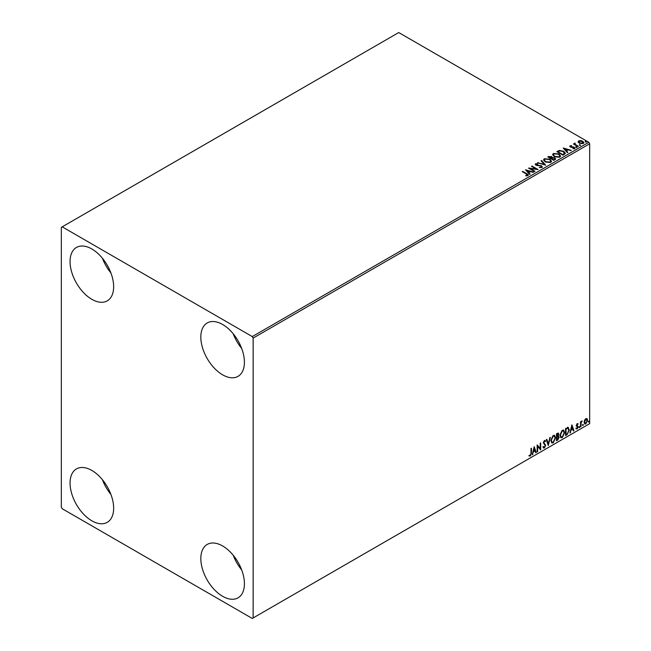 <?xml version="1.0" encoding="UTF-8"?>
<svg xmlns="http://www.w3.org/2000/svg" width="651" height="651" viewBox="0 0 651 651"><rect width="100%" height="100%" fill="white"/><g stroke="black" fill="none" stroke-linecap="round" stroke-linejoin="round"><path stroke-width="0.98" d="M222.626 596.3A30.825 17.797 60 0 1 202.485 569.137A30.825 17.797 60 0 1 207.213 544.439A30.825 17.797 60 0 1 222.626 545.969A30.825 17.797 60 0 1 242.758 573.132A30.825 17.797 60 0 1 238.038 597.83A30.825 17.797 60 0 1 222.626 596.3M241.676 569.902A30.825 17.797 60 0 1 233.221 555.254M91.848 299.322A30.825 17.797 60 0 1 71.716 272.159A30.825 17.797 60 0 1 76.436 247.461A30.825 17.797 60 0 1 91.848 248.991A30.825 17.797 60 0 1 111.988 276.154A30.825 17.797 60 0 1 107.26 300.852A30.825 17.797 60 0 1 91.848 299.322M110.898 272.924A30.825 17.797 60 0 1 102.443 258.276M222.626 374.83A30.825 17.797 60 0 1 202.485 347.667A30.825 17.797 60 0 1 207.213 322.961A30.825 17.797 60 0 1 222.626 324.491A30.825 17.797 60 0 1 242.758 351.654A30.825 17.797 60 0 1 238.038 376.351A30.825 17.797 60 0 1 222.626 374.83M241.676 348.423A30.825 17.797 60 0 1 233.221 333.784M91.848 520.8A30.825 17.797 60 0 1 71.716 493.637A30.825 17.797 60 0 1 76.436 468.94A30.825 17.797 60 0 1 91.848 470.461A30.825 17.797 60 0 1 111.988 497.624A30.825 17.797 60 0 1 107.26 522.33A30.825 17.797 60 0 1 91.848 520.8M110.898 494.394A30.825 17.797 60 0 1 102.443 479.754M61.332 227.345L61.332 507.21L62.203 508.724L252.262 618.45L253.141 617.945L253.141 338.081L252.262 336.575L62.203 226.841L61.332 227.345M584.565 420.196L585.835 418.617L587.096 418.731L587.552 420.302L585.835 423.947L584.81 424.045L584.11 422.287L584.565 420.196M586.852 418.528L587.552 420.302M580.513 426.926L580.513 421.775L580.977 421.506L580.977 422.263L582.157 420.912L581.05 423.117L580.977 426.657L580.513 426.926M577.258 423.565L578.161 423.777L576.835 425.136L578.161 426.885L577.177 428.944L576.208 428.806L577.697 427.178L576.363 425.428L577.258 423.565L578.161 423.777L577.567 424.118M577.885 424.379L576.941 423.98L576.835 425.136M576.485 424.932L578.161 426.885M577.811 426.682L577.177 428.944L576.208 428.806M576.477 428.171L577.12 428.342M577.583 426.755L576.517 426.136M567.941 427.39L569.324 429.953L566.988 434.738L565.564 435.552L565.564 428.504L568.469 427.52M558.143 432.988L557.842 435.812L559.152 437.26L557.712 440.092L556.491 440.792L556.491 433.745L558.338 433.053L558.761 434.184L558.184 436.015L558.704 436.105M548.272 445.536L546.319 439.62L546.832 439.327L548.313 443.811L550.307 437.317L548.272 445.536M537.636 451.68L537.165 451.949L537.165 444.902L540.216 448.401L540.216 443.144L540.688 442.875L540.688 449.922L537.636 446.44L537.636 451.68L537.165 451.55M530.98 453.161L530.98 448.474L531.452 448.205L531.452 452.958L530.337 456.074L529.182 455.928L529.426 455.244L530.329 455.358L530.98 453.161M253.141 617.945L589.668 423.655L589.668 143.79L253.141 338.081M534.194 446.619L536.229 452.494L535.716 452.787L535.089 450.891L533.372 451.884L532.233 454.797L534.194 446.619M545.245 441.687L544.081 441.053L544.903 441.484L544.081 441.053L543.463 442.298L545.343 445.097L544.407 447.953L543.032 447.204L543.414 446.627L544.374 447.253L545.221 445.561L543.349 442.802L544.439 440.524L545.611 441.036L545.245 441.687L544.431 441.256L543.813 442.501L545.693 445.3L544.407 447.953L543.609 448.01M543.414 446.627L544.374 447.253M544.439 440.524L545.611 441.036L544.985 441.329M550.86 440.556L553.171 435.478L554.587 435.356L555.555 437.814L553.212 442.867L551.82 442.981L550.86 440.556M559.933 435.316L562.252 430.238L563.668 430.116L564.629 432.573L562.285 437.627L560.902 437.741L559.933 435.316M571.903 424.851L573.938 430.718L573.425 431.019L572.799 429.123L571.09 430.108L569.95 433.021L571.903 424.851M579.024 427.284L579.414 426.478L579.414 427.65L578.674 427.089M579.414 426.478L579.805 426.836L579.064 427.447M582.621 425.209L583.011 424.395L583.011 425.575L582.271 425.005M583.011 424.395L583.402 424.761L582.669 425.372M588.488 421.824L588.878 421.01L588.878 422.182L588.146 421.62M588.878 421.01L589.277 421.368L588.537 421.978M578.153 142.024L578.682 140.868L580.676 140.559L582.718 141.21L583.89 142.699L583.296 143.529L579.276 143.204L578.096 141.706M575.118 143.554L575.411 144.498L578.365 146.288L577.893 146.556L573.433 143.985L574.564 144.091L575.15 143.082L574.955 144.229M573.783 144.188L574.564 144.498L574.646 143.196L575.15 143.082M569.828 146.483L570.105 145.816L571.643 145.661L570.683 146.117L570.829 146.727L574.337 147.216L574.638 148.534L573.067 148.737L572.921 148.347L574.036 148.241L573.889 147.5L571.22 147.321L570.382 147.004L570.105 145.816L569.788 146.272M570.683 146.117L570.829 147.126L571.342 146.89M574.988 148.037L574.638 148.534M572.921 148.745L574.036 148.648L573.889 147.5M564.368 154.368L562.952 155.182L556.849 151.659L559.445 150.414L563.733 151.301L565.361 153.197L564.368 154.368M553.879 160.423L547.776 156.899L551.552 156.468L552.276 157.542L554.807 157.892L555.661 158.974L553.879 160.423M552.3 157.387L552.276 157.949L554.807 157.892M545.66 165.167L537.604 162.774L544.228 164.296L541.079 160.764L541.591 160.471L545.66 165.167M535.016 171.311L534.552 171.587L528.449 168.064L536.05 168.926L531.501 166.298L531.965 166.029L538.068 169.553L530.475 168.69L535.016 171.311M525.788 175.868L527.245 175.656L526.325 173.972L522.265 171.628L522.737 171.359L526.854 173.736C528.148 174.265 528.49 174.891 527.88 175.615L526.024 175.876L525.788 175.469L527.383 175.143M528.295 175.054L527.88 175.615M252.262 336.575L588.797 142.276L398.738 32.55L62.203 226.841M525.471 169.773L533.608 172.124L530.516 171.652L528.799 172.645L530.134 174.134L529.621 174.427L525.471 169.773M541.949 167.494L539.24 167.519L541.282 167.152L541.103 166.062L535.895 165.224L535.561 163.775L537.775 163.686L537.783 164.117L536.18 164.133L536.343 164.939L541.583 165.793L541.949 167.494L542.389 166.859M539.313 167.535L541.282 167.551L541.103 166.062M535.179 164.345L535.561 163.775L537.775 163.686M536.18 164.133L536.343 165.338L537.409 165.232M545.221 161.928L543.544 159.861L544.301 158.73L549.883 159.202L551.527 161.285L550.754 162.408L545.221 161.928M554.294 156.696L552.618 154.621L553.374 153.49L558.957 153.961L560.609 156.045L559.827 157.168L554.294 156.696M563.188 148.005L571.326 150.357L568.225 149.876L566.516 150.869L567.843 152.358L567.33 152.659L563.188 148.005M575.98 147.167L575.858 146.646L576.876 147.232M579.577 145.092L579.463 144.571L580.48 145.157M585.444 141.698L585.33 141.186L586.226 141.251L586.348 141.772L585.33 141.584L586.226 141.251L586.348 141.772M588.797 142.276L589.668 143.79M522.615 171.831L522.737 171.359M522.737 171.758L528.254 175.249M525.878 170.228L533.153 172.393M529.898 174.273L528.799 172.645M526.985 170.603L528.376 172.572L529.686 171.408L526.985 170.603L528.376 172.165L529.686 171.408M528.376 172.572L528.376 172.165M529.182 168.487L536.05 168.926M531.851 166.501L531.965 166.029M531.965 166.428L537.352 169.537M534.666 171.514L530.475 168.69M541.282 167.551L541.103 166.469L541.282 167.551M536.18 164.54L536.343 165.338L536.18 164.54M537.409 165.631L538.597 165.248M538.597 165.647L541.583 165.793M541.583 166.2L542.356 167.047M538.06 162.913L538.108 162.481M538.108 162.88L544.228 164.296M541.315 161.033L541.591 160.471M541.591 160.87L545.335 165.069M543.561 160.065L544.301 158.73M544.301 159.129L549.883 159.202M549.883 159.609L551.511 161.481M544.366 160.211L545.684 162.066L550.111 162.457L550.73 161.31M549.411 159.479L544.944 159.072L544.342 160L545.684 161.66L550.111 162.058L550.746 161.098L549.411 159.479M545.684 162.066L545.684 161.66M548.118 157.103L551.552 156.468M551.552 156.867L552.276 157.949M554.807 158.291L555.628 159.169M554.253 159.886L554.864 158.844L554.335 158.16L552.504 157.957L551.446 158.486L553.716 160.195L554.815 159.031M548.866 156.997L550.827 158.527L551.625 157.802L551.063 157.981L551.096 156.745L548.866 156.997L551.063 158.388L551.096 157.143M550.827 158.527L550.827 158.12M553.716 160.195L554.253 159.487M551.446 158.486L553.716 159.796M552.634 154.832L553.374 153.49M553.374 153.888L558.957 153.961M558.957 154.368L560.592 156.24M553.44 154.971L554.758 156.826L559.185 157.216L559.803 156.069M558.485 154.238L554.025 153.839L553.415 154.759L554.758 156.419L559.185 156.818L559.827 155.858L558.485 154.238M554.758 156.826L554.758 156.419M557.199 151.862L559.445 150.414M559.445 150.82L563.733 151.301M563.733 151.699L565.345 153.392M564.401 153.848L563.261 151.569L559.77 150.894L557.94 151.756L562.798 154.954L564.507 153.229M557.94 151.756L562.798 154.556L564.531 153.433M563.587 148.461L570.862 150.617M567.607 152.497L566.516 150.869M564.694 148.835L566.085 150.796L567.403 149.632L564.694 148.835L566.085 150.389L567.403 149.632M566.085 150.796L566.085 150.389M570.105 146.223L571.643 146.06M570.683 146.516L570.829 147.126L570.683 146.516M571.342 147.297L573.49 146.906M573.49 147.305L574.337 147.216M574.337 147.614L574.638 148.933M574.036 148.648L573.889 147.899L574.036 148.648M575.98 147.574L575.858 147.053M576.762 147.118L576.876 147.639M573.905 144.115L573.905 143.708M574.564 144.498L574.646 143.594M578.015 146.491L575.411 144.498M579.577 145.49L579.463 144.97M580.358 145.043L580.48 145.564M578.153 142.423L578.682 140.868M578.682 141.267L580.676 140.559M580.676 140.966L582.718 141.21M582.718 141.617L583.866 142.894M579.227 141.584L579.748 143.334L582.743 143.619L583.133 142.797M578.861 141.983L579.227 141.186L579.748 142.927L583.166 143M582.743 143.619L582.254 141.487L579.227 141.186M579.748 143.334L579.748 142.927M585.444 142.105L585.33 141.584M586.226 141.649L586.348 142.17M531.102 448.401L531.102 452.762L530.337 456.074M529.987 455.871L528.832 455.724M534.113 446.952L536.229 452.494M533.372 451.884L535.089 450.891M533.023 451.68L532.746 454.504M534.227 448.303L533.226 450.842L534.886 450.289L534.227 448.303L533.576 451.045M537.165 444.95L540.216 448.401M540.338 443.071L540.338 449.686M537.287 451.477L537.636 446.44M544.057 447.75L543.447 447.88M543.064 446.423L544.024 447.05L543.064 446.423M544.944 440.418L545.269 440.841M546.596 439.458L548.313 443.811M549.851 437.578L548.085 444.958M554.416 435.275L555.555 437.814M555.205 437.61L553.212 442.867M552.862 442.664L551.657 442.867M554.147 436.048L552.845 435.991L550.974 440.076L551.934 442.119M555.083 438.082L554.318 436.121L553.195 436.194L551.324 440.279L552.097 442.232L553.195 442.151L555.083 438.082M557.842 435.812L559.152 437.26M558.802 437.057L557.712 440.092M557.362 439.889L556.491 440.393M558.33 437.326L557.598 436.495L556.613 436.976L556.963 439.799L558.68 437.529L557.948 436.699L556.963 437.179L556.963 439.799M558.013 436.544L557.598 436.495L558.013 436.544M558.289 434.469L556.613 433.997L556.963 436.455L558.289 434.469L556.963 434.201L556.963 436.455M563.489 430.034L564.629 432.573M564.279 432.37L562.285 437.627M561.935 437.423L560.731 437.627M563.229 430.807L561.927 430.75L560.055 434.835L561.007 436.878M564.157 432.842L563.392 430.881L562.269 430.954L560.405 435.039L561.178 437L562.269 436.911L564.157 432.842M567.591 427.186L568.974 429.75L566.988 434.738M566.639 434.534L565.564 435.153M568.006 428.22L565.686 428.757L566.036 434.559L567.794 433.363L568.852 430.221L567.696 428.195L566.036 428.96L566.036 434.559M567.346 428L567.835 428.098M571.822 425.176L573.938 430.718M571.09 430.108L572.799 429.123M570.74 429.904L570.455 432.728M571.944 426.527L570.935 429.066L572.603 428.513L571.944 426.527L571.285 429.269M577.543 424.175L576.941 423.98L577.543 424.175M577.063 425.599L577.657 425.974M576.827 428.74L575.858 428.602M576.127 427.967L576.77 428.138M576.168 425.933L577.079 426.511M580.635 421.71L580.977 422.263M581.709 421.002L581.929 421.588M580.871 422.198L581.05 423.117M580.708 422.914L580.977 426.657M587.202 420.098L585.835 423.947M585.485 423.744L584.647 423.915M586.356 419.13L585.485 419.049L584.232 421.824L585.485 423.109M584.232 421.824L585.835 423.313L584.923 423.231M585.835 423.313L587.08 420.579L585.835 419.244L584.582 422.019M586.185 419L585.485 419.049M526.854 174.142L526.854 173.736M548.638 156.81L548.638 156.403M541.599 166.697L541.599 167.104M535.952 164.451L535.952 164.858M550.746 161.098L550.746 161.505M559.827 155.858L559.827 156.264M574.239 147.956L574.239 148.363"/></g></svg>
